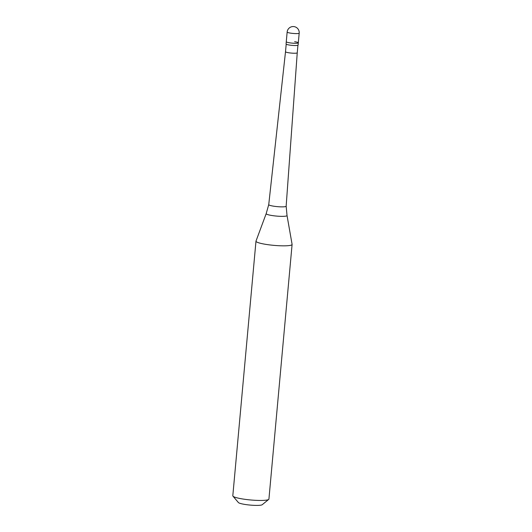 <?xml version="1.0" encoding="UTF-8"?>
<svg xmlns="http://www.w3.org/2000/svg" width="532" height="532" viewBox="0 0 532 532"><rect width="100%" height="100%" fill="white"/><g stroke="black" fill="none" stroke-linecap="round" stroke-linejoin="round"><path stroke-width="0.8" d="M287.154 32.046A6.045 6.045 0 0 1 294.063 26.613A6.045 6.045 0 0 1 299.19 33.144A6.045 0.851 5.2 0 1 290.824 33.17A6.045 0.851 -174.8 0 1 287.154 32.046L286.269 41.729A6.045 0.851 -174.8 0 0 289.947 42.859A6.045 0.851 5.2 0 0 298.306 42.826A6.045 0.851 5.2 0 1 289.947 42.859A6.045 0.851 -174.8 0 1 286.269 41.729L286.07 43.963A6.045 0.851 -174.8 0 0 289.74 45.094A6.045 0.851 5.2 0 0 298.106 45.06L298.306 42.826A6.045 0.851 5.2 0 0 294.635 41.702M297.94 45.233L297.248 52.794A5.892 0.831 5.2 0 1 289.095 52.821A5.892 0.831 -174.8 0 1 285.511 51.724L268.74 204.62A8.738 1.23 -174.8 0 1 268.74 204.607L266.193 213.605L256.005 241.069A18.135 2.554 -174.8 0 0 255.978 241.169L232.81 495.777A18.135 2.554 -174.8 0 0 232.963 496.157A18.135 2.554 -174.8 0 0 243.829 499.162A18.135 2.554 5.2 0 0 268.707 499.415A18.135 2.554 5.2 0 0 268.926 499.069L292.095 244.454A18.135 2.554 5.2 0 0 292.095 244.354L287.027 215.5A10.467 1.476 5.2 0 1 272.544 215.613A10.467 1.476 -174.8 0 1 266.193 213.605M297.248 52.794L286.15 206.203A8.738 1.23 5.2 0 1 274.053 206.25A8.738 1.23 -174.8 0 1 268.74 204.62M292.095 244.454A18.135 2.554 5.2 0 1 267.004 244.547A18.135 2.554 -174.8 0 1 255.978 241.169M268.707 499.415L262.223 504.708A12.09 1.702 5.2 0 1 245.631 504.542A12.09 1.702 -174.8 0 1 238.389 502.541L232.963 496.157M286.15 206.203A8.738 1.23 5.2 0 0 286.15 206.19L287.027 215.5M299.19 33.144L298.306 42.826M286.203 44.169L285.511 51.724"/></g></svg>
